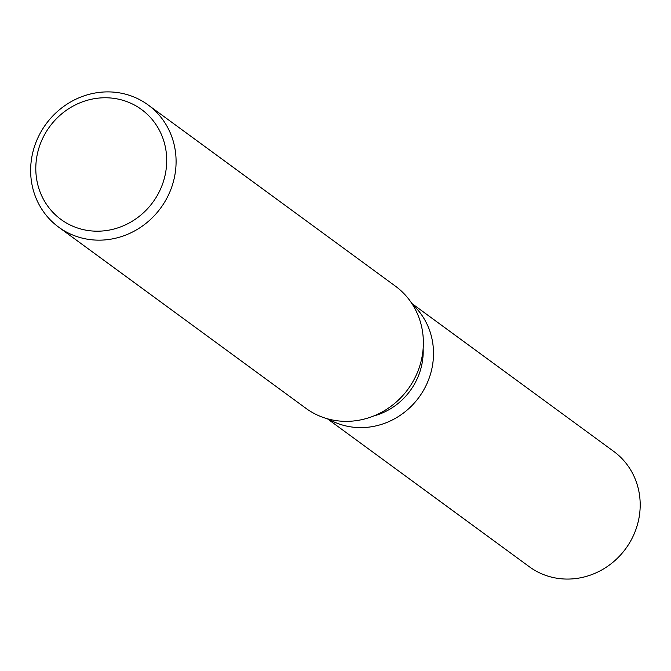 <?xml version="1.0" encoding="UTF-8"?>
<svg xmlns="http://www.w3.org/2000/svg" width="671" height="671" viewBox="0 0 671 671"><rect width="100%" height="100%" fill="white"/><g stroke="black" fill="none" stroke-linecap="round" stroke-linejoin="round"><path stroke-width="1.01" d="M423.141 348.576A64.315 60.356 126.2 0 1 419.669 372.506A64.315 60.356 126.2 0 1 373.772 415.953M429.583 376.959A71.462 67.066 126.2 0 1 328.362 419.031A71.462 67.066 126.2 0 0 429.583 376.959A71.462 67.066 126.2 0 0 412.397 304.34A71.462 67.066 126.2 0 1 429.583 376.959M148.123 104.944L395.404 286.148A75.722 71.067 126.2 0 1 419.207 367.683A75.722 71.067 126.2 0 1 305.892 408.303L58.603 227.1A75.722 71.067 126.2 0 1 34.8 145.573A75.722 71.067 126.2 0 1 148.123 104.944A75.722 71.067 126.2 0 1 171.927 186.479A75.722 71.067 126.2 0 1 58.603 227.1M162.961 182.889A68.148 63.955 126.2 0 1 79.421 228.601A68.148 63.955 126.2 0 1 39.547 146.068A68.148 63.955 126.2 0 1 123.087 100.356A68.148 63.955 126.2 0 1 162.961 182.889M411.835 303.477L613.806 451.466A71.462 67.066 126.2 0 1 636.267 528.413A71.462 67.066 126.2 0 1 529.327 566.752L327.356 418.754"/></g></svg>
